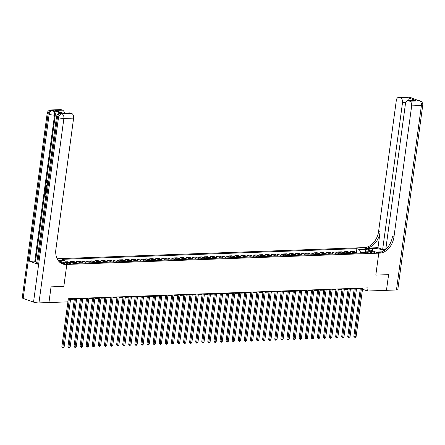 <?xml version="1.0" encoding="UTF-8"?>
<svg xmlns="http://www.w3.org/2000/svg" width="445" height="445" viewBox="0 0 445 445"><rect width="100%" height="100%" fill="white"/><g stroke="black" fill="none" stroke-linecap="round" stroke-linejoin="round"><path stroke-width="0.67" d="M69.67 263.93A2.064 0.395 7.7 0 0 70.388 263.729A2.064 0.395 7.7 0 0 69.225 263.206A2.064 0.395 7.7 0 0 67.011 262.978A2.064 0.395 7.7 0 0 66.294 263.179A2.064 0.395 7.7 0 0 67.462 263.701A2.064 0.395 7.7 0 0 69.67 263.93M38.949 302.911A3.872 0.74 -172.3 0 1 33.536 302.127L58.479 117.664L57.438 117.291A3.872 2.826 109.8 0 1 60.87 113.425A3.872 2.536 -92.1 0 0 60.22 113.319L60.948 113.291A3.872 2.536 87.9 0 1 61.599 113.397L60.87 113.425L61.905 113.792L71.639 113.442A3.872 2.536 87.9 0 1 73.62 118.103L63.885 118.453L38.949 302.911L48.944 302.55L51.069 286.864L63.841 286.402L66.811 264.441L378.778 253.155L363.426 247.643L57.132 258.729M362.514 289.189L367.603 291.019L368.026 287.882L68.23 298.734L67.807 301.871L48.944 302.55M371.77 251.965L370.696 252.004A2.002 0.384 7.7 0 0 370.001 252.198A2.002 0.384 7.7 0 0 371.13 252.699A2.002 0.384 7.7 0 0 373.272 252.927L374.34 252.888A2.002 0.384 7.7 0 0 375.035 252.693A2.002 0.384 7.7 0 0 373.906 252.187A2.002 0.384 7.7 0 0 371.77 251.965L371.653 252.805M48.922 302.55L51.042 286.869L63.841 286.402L66.811 264.441L59.14 261.688M365.095 252.504L360.711 252.665L359.393 249.556L356.879 248.655L61.95 259.329L64.458 260.23L65.515 262.722M359.393 249.556L365.962 249.322L372.348 251.614L365.779 251.853L364.7 252.882M58.228 260.592L64.28 262.767L70.85 262.528L73.358 263.429L368.288 252.754L365.779 251.853M58.139 260.464L64.458 260.23M388.585 274.648L386.46 290.335L388.607 274.648L375.808 275.11L388.585 274.648M367.603 291.019L386.46 290.335M381.576 251.864L375.769 252.07L378.778 253.155L375.808 275.11L378.778 253.155L379.652 253.122A16.126 11.776 109.8 0 0 393.942 236.996L411.67 105.865A3.872 2.536 -92.1 0 0 409.689 101.204L419.424 100.854L409.05 97.132L399.321 97.483L400.545 97.922L407.843 97.655L415.764 100.503L407.815 100.665A3.872 2.536 -92.1 0 0 405.467 103.635L385.776 249.278M70.566 299.307L74.337 299.174M76.651 299.09L80.423 298.951M82.731 298.868L86.508 298.734M88.816 298.651L92.588 298.512M94.902 298.428L98.673 298.289M100.982 298.206L104.759 298.072M107.067 297.989L110.838 297.85M113.152 297.766L116.924 297.633M119.232 297.549L123.009 297.41M125.318 297.327L129.095 297.193M131.403 297.11L135.174 296.971M137.483 296.887L141.26 296.748M143.568 296.665L147.345 296.531M149.654 296.448L153.425 296.309M155.733 296.225L159.51 296.092M161.819 296.008L165.596 295.869M167.904 295.786L171.675 295.647M173.984 295.563L177.761 295.43M180.069 295.347L183.846 295.207M186.155 295.124L189.926 294.991M192.234 294.907L196.011 294.768M198.32 294.685L202.097 294.551M204.405 294.468L208.177 294.329M210.485 294.245L214.262 294.106M216.57 294.023L220.347 293.889M222.656 293.806L226.427 293.667M228.736 293.583L232.513 293.45M234.821 293.366L238.598 293.227M240.906 293.144L244.678 293.005M246.986 292.921L250.763 292.788M253.071 292.704L256.848 292.565M259.157 292.482L262.928 292.348M265.237 292.265L269.014 292.126M271.322 292.042L275.099 291.903M277.407 291.82L281.179 291.686M283.487 291.603L287.264 291.464M289.573 291.38L293.35 291.247M295.658 291.164L299.429 291.024M301.738 290.941L305.515 290.808M307.823 290.724L311.6 290.585M313.909 290.502L317.68 290.363M319.988 290.279L323.765 290.146M326.074 290.062L329.851 289.923M332.159 289.84L335.93 289.706M338.239 289.623L342.016 289.484M344.324 289.4L348.101 289.261M350.41 289.178L354.181 289.044M356.49 288.961L360.266 288.822M360.661 253.027L360.711 252.665M356.879 248.655L356.373 252.426M357.046 253.161A2.581 1.691 -92.1 0 0 356.117 252.298L353.603 251.397L350.443 251.514L350.287 252.643M65.142 261.838L67.679 261.749L69.943 262.561M74.037 263.401A2.581 1.691 -92.1 0 0 73.108 262.544L70.599 261.643L70.477 262.539M70.599 261.643L73.759 261.526L76.273 262.428A2.581 1.691 -92.1 0 1 77.202 263.29M80.122 263.184A2.581 1.691 -92.1 0 0 79.193 262.322L76.679 261.421L76.529 262.556M76.679 261.421L79.844 261.304L82.353 262.205A2.581 1.691 -92.1 0 1 83.282 263.067M86.202 262.962A2.581 1.691 -92.1 0 0 85.273 262.099L82.764 261.198L82.614 262.333M82.764 261.198L85.93 261.087L88.438 261.988A2.581 1.691 -92.1 0 1 89.367 262.85M92.287 262.745A2.581 1.691 -92.1 0 0 91.359 261.882L88.85 260.981L88.694 262.111M88.85 260.981L92.009 260.865L94.524 261.766A2.581 1.691 -92.1 0 1 95.453 262.628M98.373 262.522A2.581 1.691 -92.1 0 0 97.444 261.66L94.93 260.759L94.779 261.894M94.93 260.759L98.095 260.648L100.603 261.549A2.581 1.691 -92.1 0 1 101.532 262.411M104.453 262.305A2.581 1.691 -92.1 0 0 103.524 261.443L101.015 260.542L100.865 261.671M101.015 260.542L104.18 260.425L106.689 261.326A2.581 1.691 -92.1 0 1 107.618 262.188M110.538 262.083A2.581 1.691 -92.1 0 0 109.609 261.221L107.1 260.319L106.945 261.454M107.1 260.319L110.265 260.203L112.774 261.104A2.581 1.691 -92.1 0 1 113.703 261.966M116.623 261.86A2.581 1.691 -92.1 0 0 115.694 260.998L113.18 260.097L113.03 261.232M113.18 260.097L116.345 259.986L118.854 260.887A2.581 1.691 -92.1 0 1 119.783 261.749M122.703 261.643A2.581 1.691 -92.1 0 0 121.774 260.781L119.266 259.88L119.115 261.009M119.266 259.88L122.431 259.763L124.939 260.664A2.581 1.691 -92.1 0 1 125.868 261.526M128.789 261.421A2.581 1.691 -92.1 0 0 127.86 260.559L125.351 259.658L125.195 260.792M125.351 259.658L128.516 259.546L131.025 260.447A2.581 1.691 -92.1 0 1 131.954 261.31M134.874 261.204A2.581 1.691 -92.1 0 0 133.945 260.342L131.431 259.441L131.281 260.57M131.431 259.441L134.596 259.324L137.105 260.225A2.581 1.691 -92.1 0 1 138.033 261.087M140.954 260.981A2.581 1.691 -92.1 0 0 140.025 260.119L137.516 259.218L137.366 260.353M137.516 259.218L140.681 259.107L143.19 260.008A2.581 1.691 -92.1 0 1 144.119 260.865M147.039 260.759A2.581 1.691 -92.1 0 0 146.11 259.902L143.602 259.001L143.446 260.13M143.602 259.001L146.767 258.884L149.275 259.785A2.581 1.691 -92.1 0 1 150.204 260.648M153.124 260.542A2.581 1.691 -92.1 0 0 152.196 259.68L149.681 258.779L149.531 259.908M149.681 258.779L152.846 258.662L155.355 259.563A2.581 1.691 -92.1 0 1 156.284 260.425M159.204 260.319A2.581 1.691 -92.1 0 0 158.275 259.457L155.767 258.556L155.617 259.691M155.767 258.556L158.932 258.445L161.44 259.346A2.581 1.691 -92.1 0 1 162.369 260.208M165.29 260.103A2.581 1.691 -92.1 0 0 164.361 259.24L161.852 258.339L161.696 259.468M161.852 258.339L165.017 258.222L167.526 259.123A2.581 1.691 -92.1 0 1 168.455 259.986M171.375 259.88A2.581 1.691 -92.1 0 0 170.446 259.018L167.937 258.117L167.782 259.251M167.937 258.117L171.097 258.005L173.606 258.907A2.581 1.691 -92.1 0 1 174.535 259.763M177.455 259.658A2.581 1.691 -92.1 0 0 176.526 258.801L174.017 257.9L173.867 259.029M174.017 257.9L177.182 257.783L179.691 258.684A2.581 1.691 -92.1 0 1 180.62 259.546M183.54 259.441A2.581 1.691 -92.1 0 0 182.611 258.578L180.103 257.677L179.947 258.812M180.103 257.677L183.268 257.56L185.776 258.462A2.581 1.691 -92.1 0 1 186.705 259.324M189.626 259.218A2.581 1.691 -92.1 0 0 188.697 258.356L186.188 257.455L186.032 258.589M186.188 257.455L189.347 257.344L191.856 258.245A2.581 1.691 -92.1 0 1 192.785 259.107M195.705 259.001A2.581 1.691 -92.1 0 0 194.777 258.139L192.268 257.238L192.118 258.367M192.268 257.238L195.433 257.121L197.942 258.022A2.581 1.691 -92.1 0 1 198.87 258.884M201.791 258.779A2.581 1.691 -92.1 0 0 200.862 257.916L198.353 257.015L198.197 258.15M198.353 257.015L201.518 256.904L204.027 257.805A2.581 1.691 -92.1 0 1 204.956 258.667M207.876 258.562A2.581 1.691 -92.1 0 0 206.947 257.7L204.439 256.798L204.283 257.928M204.439 256.798L207.598 256.682L210.107 257.583A2.581 1.691 -92.1 0 1 211.036 258.445M213.956 258.339A2.581 1.691 -92.1 0 0 213.027 257.477L210.518 256.576L210.368 257.711M210.518 256.576L213.683 256.459L216.192 257.366A2.581 1.691 -92.1 0 1 217.121 258.222M220.041 258.117A2.581 1.691 -92.1 0 0 219.112 257.26L216.604 256.353L216.448 257.488M216.604 256.353L219.769 256.242L222.278 257.143A2.581 1.691 -92.1 0 1 223.206 258.005M226.127 257.9A2.581 1.691 -92.1 0 0 225.198 257.038L222.689 256.136L222.533 257.266M222.689 256.136L225.849 256.02L228.357 256.921A2.581 1.691 -92.1 0 1 229.286 257.783M232.207 257.677A2.581 1.691 -92.1 0 0 231.278 256.815L228.769 255.914L228.619 257.049M228.769 255.914L231.934 255.803L234.443 256.704A2.581 1.691 -92.1 0 1 235.372 257.566M238.292 257.46A2.581 1.691 -92.1 0 0 237.363 256.598L234.854 255.697L234.699 256.826M234.854 255.697L238.019 255.58L240.528 256.481A2.581 1.691 -92.1 0 1 241.457 257.344M244.377 257.238A2.581 1.691 -92.1 0 0 243.448 256.376L240.94 255.475L240.784 256.609M240.94 255.475L244.099 255.363L246.608 256.264A2.581 1.691 -92.1 0 1 247.537 257.121M250.457 257.015A2.581 1.691 -92.1 0 0 249.528 256.159L247.019 255.258L246.869 256.387M247.019 255.258L250.185 255.141L252.693 256.042A2.581 1.691 -92.1 0 1 253.622 256.904M256.543 256.798A2.581 1.691 -92.1 0 0 255.614 255.936L253.105 255.035L252.949 256.17M253.105 255.035L256.27 254.918L258.779 255.819A2.581 1.691 -92.1 0 1 259.708 256.682M262.628 256.576A2.581 1.691 -92.1 0 0 261.699 255.714L259.19 254.813L259.035 255.947M259.19 254.813L262.35 254.701L264.858 255.602A2.581 1.691 -92.1 0 1 265.787 256.465M268.708 256.359A2.581 1.691 -92.1 0 0 267.779 255.497L265.27 254.596L265.12 255.725M265.27 254.596L268.435 254.479L270.944 255.38A2.581 1.691 -92.1 0 1 271.873 256.242M274.793 256.136A2.581 1.691 -92.1 0 0 273.864 255.274L271.355 254.373L271.2 255.508M271.355 254.373L274.521 254.262L277.029 255.163A2.581 1.691 -92.1 0 1 277.958 256.025M280.878 255.919A2.581 1.691 -92.1 0 0 279.95 255.057L277.441 254.156L277.285 255.285M277.441 254.156L280.6 254.039L283.109 254.941A2.581 1.691 -92.1 0 1 284.038 255.803M286.958 255.697A2.581 1.691 -92.1 0 0 286.029 254.835L283.521 253.934L283.37 255.068M283.521 253.934L286.686 253.817L289.194 254.718A2.581 1.691 -92.1 0 1 290.123 255.58M293.044 255.475A2.581 1.691 -92.1 0 0 292.115 254.612L289.606 253.711L289.45 254.846M289.606 253.711L292.771 253.6L295.28 254.501A2.581 1.691 -92.1 0 1 296.209 255.363M299.129 255.258A2.581 1.691 -92.1 0 0 298.2 254.395L295.691 253.494L295.536 254.623M295.691 253.494L298.851 253.377L301.36 254.279A2.581 1.691 -92.1 0 1 302.289 255.141M305.209 255.035A2.581 1.691 -92.1 0 0 304.28 254.173L301.771 253.272L301.621 254.407M301.771 253.272L304.936 253.161L307.445 254.062A2.581 1.691 -92.1 0 1 308.374 254.924M311.294 254.818A2.581 1.691 -92.1 0 0 310.365 253.956L307.857 253.055L307.701 254.184M307.857 253.055L311.022 252.938L313.53 253.839A2.581 1.691 -92.1 0 1 314.459 254.701M317.38 254.596A2.581 1.691 -92.1 0 0 316.451 253.733L313.942 252.832L313.786 253.967M313.942 252.832L317.101 252.721L319.61 253.622A2.581 1.691 -92.1 0 1 320.539 254.479M323.459 254.373A2.581 1.691 -92.1 0 0 322.53 253.517L320.022 252.615L319.872 253.745M320.022 252.615L323.187 252.499L325.695 253.4A2.581 1.691 -92.1 0 1 326.624 254.262M329.545 254.156A2.581 1.691 -92.1 0 0 328.616 253.294L326.107 252.393L325.951 253.522M326.107 252.393L329.272 252.276L331.781 253.177A2.581 1.691 -92.1 0 1 332.71 254.039M335.63 253.934A2.581 1.691 -92.1 0 0 334.701 253.071L332.193 252.17L332.037 253.305M332.193 252.17L335.352 252.059L337.866 252.96A2.581 1.691 -92.1 0 1 338.795 253.822M341.71 253.717A2.581 1.691 -92.1 0 0 340.781 252.855L338.272 251.953L338.122 253.083M338.272 251.953L341.437 251.837L343.946 252.738A2.581 1.691 -92.1 0 1 344.875 253.6M347.795 253.494A2.581 1.691 -92.1 0 0 346.866 252.632L344.358 251.731L344.202 252.866M344.358 251.731L347.523 251.62L350.031 252.521A2.581 1.691 -92.1 0 1 350.96 253.377M353.881 253.272A2.581 1.691 -92.1 0 0 352.952 252.415L350.443 251.514M66.778 262.672L65.265 262.133M365.389 252.226L365.962 249.322M360.355 288.16L353.842 336.342L354.876 336.715L361.451 288.121M356.095 336.67L355.31 337.388L354.821 337.405L354.876 336.715L356.095 336.67L362.664 288.076M354.821 337.405L353.842 336.342M354.27 288.377L347.756 336.559L348.797 336.932L355.366 288.338M350.009 336.887L348.741 337.627L348.797 336.932L350.009 336.887L356.584 288.293M348.741 337.627L347.756 336.559M348.19 288.599L341.677 336.782L342.711 337.154L349.281 288.56M343.929 337.11L343.139 337.827L342.656 337.844L342.711 337.154L343.929 337.11L350.499 288.516M342.656 337.844L341.677 336.782M342.105 288.816L335.591 337.004L336.626 337.377L343.201 288.777M337.844 337.332L337.06 338.05L336.57 338.067L336.626 337.377L337.844 337.332L344.413 288.733M336.57 338.067L335.591 337.004M336.02 289.039L329.506 337.221L330.546 337.594L337.115 289M331.759 337.549L330.974 338.267L330.49 338.283L330.546 337.594L331.759 337.549L338.334 288.955M330.49 338.283L329.506 337.221M384.135 250.529A7.259 1.391 7.7 0 0 372.76 248.494L366.435 248.722L363.426 247.643L364.305 247.609A16.126 11.776 109.8 0 0 378.589 231.483L396.323 100.353A3.872 2.536 -92.1 0 1 398.67 97.377L408.404 97.027A3.872 2.536 87.9 0 1 409.05 97.132A3.872 2.826 109.8 0 1 409.851 97.249A3.872 3.872 0 0 0 408.404 97.027M385.771 249.283L382.672 249.395L402.525 102.578A3.872 2.536 -92.1 0 0 400.545 97.922M377.966 247.704L365.796 248.143A16.126 11.776 109.8 0 0 380.086 232.017L377.966 247.704L382.672 249.395M415.764 100.503L408.466 100.765L409.689 101.204M408.466 100.765A3.872 2.536 -92.1 0 0 407.815 100.665M396.462 289.973L421.404 105.515A3.872 0.74 7.7 0 0 422.75 105.137L397.808 289.595A3.872 0.74 -172.3 0 1 396.462 289.973L386.488 290.335M399.321 97.483A3.872 2.536 -92.1 0 0 398.67 97.377M408.994 100.62L408.282 100.364A3.872 2.536 87.9 0 1 408.338 100.642M379.652 253.122L378.161 252.582A16.126 11.776 109.8 0 0 392.445 236.456L393.942 236.996M408.282 100.364L407.843 97.655M47.443 183.841L46.297 181.616L47.609 180.409L46.97 181.727L47.782 183.257M46.019 194.365L44.672 193.881L45.034 191.228L45.707 191.317L45.423 193.441L45.818 193.581M61.599 113.397L53.3 110.416A3.872 2.536 87.9 0 1 55.28 115.077L54.551 115.099L34.704 261.916A3.872 0.74 -172.3 0 1 29.292 261.126L37.591 264.108A3.872 0.74 -172.3 0 1 36.674 263.485L56.526 116.668A3.872 0.74 7.7 0 0 57.438 117.291L37.591 264.108M36.824 262.389L35.433 261.888L55.28 115.077M46.085 187.968L47.181 187.745M46.491 190.888L45.145 190.41L45.318 189.119L45.696 187.985L46.925 187.679M61.438 263.451L63.807 263.362L66.811 264.441L65.938 264.475A16.126 11.776 -70.2 0 1 62.606 263.968A16.126 11.776 -70.2 0 1 55.892 249.233L73.62 118.103M71.639 113.442L70.416 113.002A3.872 2.536 87.9 0 0 69.765 112.902L63.118 113.269L55.191 110.421L62.495 110.16L61.271 109.72L51.537 110.071L53.3 110.416M62.495 110.16A3.872 2.536 87.9 0 1 64.447 113.091M29.292 261.126L49.145 114.315L48.105 113.942A3.872 2.826 109.8 0 1 51.537 110.071A3.872 2.536 -92.1 0 0 50.886 109.965L60.62 109.615A3.872 2.536 87.9 0 1 61.271 109.72M33.536 302.127L23.168 298.4A3.872 0.74 -172.3 0 1 22.25 297.777L47.192 113.314A3.872 0.74 7.7 0 0 48.105 113.942L23.168 298.4M35.433 261.888L34.704 261.916M65.938 264.475L64.442 263.941A16.126 11.776 -70.2 0 1 61.872 263.668M55.191 110.421L63.018 113.152M46.085 193.831L46.358 191.856L46.069 191.751L46.375 191.739M45.034 191.228L45.318 191.333L45.034 193.453L45.802 193.731L46.069 191.751M45.034 193.453L45.423 193.441M45.318 191.333L45.707 191.317M46.836 188.335L45.74 188.613L45.501 189.982L46.558 190.36M46.714 188.291L46.297 188.213M45.501 189.982L46.58 190.21M46.514 188.229L45.891 189.965M45.74 188.613L46.13 188.597M45.607 189.214L45.996 189.203M47.02 186.956L45.785 185.665L45.868 185.064L47.32 184.742M47.253 185.254L46.113 185.465L47.092 186.438M46.536 185.888L47.137 186.082M47.242 185.315L46.502 185.454L46.925 185.877M46.113 185.465L46.502 185.454M47.22 180.425L46.586 181.744L47.52 183.268M46.586 181.744L46.97 181.727M47.22 180.982L47.609 180.97M329.94 289.261L323.426 337.444L324.461 337.816L331.03 289.222M325.679 337.772L324.889 338.489L324.405 338.506L324.461 337.816L325.679 337.772L332.248 289.178M324.405 338.506L323.426 337.444M323.854 289.478L317.341 337.66L318.375 338.033L324.95 289.439M319.593 337.989L318.809 338.706L318.32 338.723L318.375 338.033L319.593 337.989L326.163 289.395M318.32 338.723L317.341 337.66M317.769 289.701L311.255 337.883L312.295 338.256L318.865 289.662M313.508 338.211L312.724 338.929L312.24 338.945L312.295 338.256L313.508 338.211L320.083 289.617M312.24 338.945L311.255 337.883M311.689 289.918L305.175 338.1L306.21 338.473L312.779 289.879M307.428 338.434L306.154 339.168L306.21 338.473L307.428 338.434L313.998 289.834M306.154 339.168L305.175 338.1M305.604 290.14L299.09 338.322L300.125 338.695L306.7 290.101M301.343 338.651L300.559 339.368L300.069 339.385L300.125 338.695L301.343 338.651L307.912 290.057M300.069 339.385L299.09 338.322M299.518 290.363L293.005 338.545L294.045 338.918L300.614 290.318M295.257 338.873L294.473 339.591L293.989 339.607L294.045 338.918L295.257 338.873L301.832 290.279M293.989 339.607L293.005 338.545M293.439 290.579L286.925 338.762L287.959 339.135L294.529 290.541M289.178 339.09L288.388 339.808L287.904 339.824L287.959 339.135L289.178 339.09L295.747 290.496M287.904 339.824L286.925 338.762M287.353 290.802L280.839 338.984L281.874 339.357L288.449 290.763M283.092 339.312L282.308 340.03L281.819 340.047L281.874 339.357L283.092 339.312L289.662 290.719M281.819 340.047L280.839 338.984M281.268 291.019L274.754 339.201L275.794 339.574L282.364 290.98M277.007 339.529L275.739 340.269L275.794 339.574L277.007 339.529L283.582 290.935M275.739 340.269L274.754 339.201M275.188 291.241L268.674 339.424L269.709 339.796L276.278 291.202M270.927 339.752L270.137 340.47L269.653 340.486L269.709 339.796L270.927 339.752L277.496 291.158M269.653 340.486L268.674 339.424M269.103 291.458L262.589 339.646L263.624 340.019L270.198 291.419M264.842 339.974L264.057 340.692L263.568 340.709L263.624 340.019L264.842 339.974L271.411 291.375M263.568 340.709L262.589 339.646M263.017 291.681L256.504 339.863L257.544 340.236L264.113 291.642M258.756 340.191L257.972 340.909L257.488 340.926L257.544 340.236L258.756 340.191L265.331 291.597M257.488 340.926L256.504 339.863M256.937 291.903L250.424 340.086L251.458 340.458L258.028 291.864M252.677 340.414L251.887 341.131L251.403 341.148L251.458 340.458L252.677 340.414L259.246 291.82M251.403 341.148L250.424 340.086M250.852 292.12L244.338 340.303L245.373 340.675L251.948 292.081M246.591 340.631L245.807 341.348L245.317 341.365L245.373 340.675L246.591 340.631L253.161 292.037M245.317 341.365L244.338 340.303M244.767 292.343L238.253 340.525L239.293 340.898L245.863 292.304M240.506 340.853L239.721 341.571L239.238 341.588L239.293 340.898L240.506 340.853L247.081 292.259M239.238 341.588L238.253 340.525M238.687 292.56L232.173 340.748L233.208 341.115L239.777 292.521M234.426 341.076L233.152 341.81L233.208 341.115L234.426 341.076L240.995 292.476M233.152 341.81L232.173 340.748M232.602 292.782L226.088 340.965L227.122 341.337L233.697 292.743M228.341 341.293L227.556 342.01L227.067 342.027L227.122 341.337L228.341 341.293L234.91 292.699M227.067 342.027L226.088 340.965M226.516 293.005L220.002 341.187L221.043 341.56L227.612 292.96M222.255 341.515L221.471 342.233L220.987 342.25L221.043 341.56L222.255 341.515L228.83 292.921M220.987 342.25L220.002 341.187M220.436 293.222L213.923 341.404L214.957 341.777L221.527 293.183M216.175 341.732L215.386 342.45L214.902 342.466L214.957 341.777L216.175 341.732L222.745 293.138M214.902 342.466L213.923 341.404M214.351 293.444L207.837 341.627L208.872 341.999L215.447 293.405M210.09 341.955L209.306 342.672L208.816 342.689L208.872 341.999L210.09 341.955L216.659 293.361M208.816 342.689L207.837 341.627M208.266 293.661L201.752 341.843L202.792 342.216L209.361 293.622M204.005 342.172L202.736 342.911L202.792 342.216L204.005 342.172L210.58 293.578M202.736 342.911L201.752 341.843M202.186 293.884L195.672 342.066L196.707 342.439L203.276 293.845M197.925 342.394L197.135 343.112L196.651 343.128L196.707 342.439L197.925 342.394L204.494 293.8M196.651 343.128L195.672 342.066M196.1 294.106L189.587 342.288L190.621 342.661L197.196 294.062M191.84 342.617L191.055 343.334L190.566 343.351L190.621 342.661L191.84 342.617L198.409 294.017M190.566 343.351L189.587 342.288M190.015 294.323L183.501 342.505L184.542 342.878L191.111 294.284M185.754 342.834L184.97 343.551L184.486 343.568L184.542 342.878L185.754 342.834L192.329 294.24M184.486 343.568L183.501 342.505M183.935 294.546L177.422 342.728L178.456 343.101L185.025 294.507M179.674 343.056L178.884 343.774L178.401 343.79L178.456 343.101L179.674 343.056L186.244 294.462M178.401 343.79L177.422 342.728M177.85 294.762L171.336 342.945L172.371 343.318L178.94 294.724M173.589 343.273L172.315 344.013L172.371 343.318L173.589 343.273L180.158 294.679M172.315 344.013L171.336 342.945M171.764 294.985L165.251 343.167L166.291 343.54L172.86 294.946M167.504 343.495L166.719 344.213L166.235 344.23L166.291 343.54L167.504 343.495L174.078 294.901M166.235 344.23L165.251 343.167M165.685 295.202L159.171 343.39L160.206 343.762L166.775 295.163M161.424 343.718L160.634 344.436L160.15 344.452L160.206 343.762L161.424 343.718L167.993 295.118M160.15 344.452L159.171 343.39M159.599 295.424L153.086 343.607L154.12 343.979L160.69 295.385M155.338 343.935L154.554 344.653L154.065 344.669L154.12 343.979L155.338 343.935L161.908 295.341M154.065 344.669L153.086 343.607M153.514 295.647L147 343.829L148.04 344.202L154.61 295.608M149.253 344.157L148.469 344.875L147.979 344.892L148.04 344.202L149.253 344.157L155.828 295.563M147.979 344.892L147 343.829M147.434 295.864L140.92 344.046L141.955 344.419L148.524 295.825M143.173 344.374L142.383 345.092L141.899 345.109L141.955 344.419L143.173 344.374L149.743 295.78M141.899 345.109L140.92 344.046M141.349 296.086L134.835 344.269L135.87 344.641L142.439 296.047M137.088 344.597L136.304 345.314L135.814 345.331L135.87 344.641L137.088 344.597L143.657 296.003M135.814 345.331L134.835 344.269M135.263 296.303L128.75 344.486L129.79 344.858L136.359 296.264M131.002 344.819L129.729 345.554L129.79 344.858L131.002 344.819L137.577 296.22M129.729 345.554L128.75 344.486M129.184 296.526L122.67 344.708L123.704 345.081L130.274 296.487M124.923 345.036L124.133 345.754L123.649 345.771L123.704 345.081L124.923 345.036L131.492 296.442M123.649 345.771L122.67 344.708M123.098 296.748L116.584 344.931L117.619 345.303L124.188 296.704M118.837 345.259L118.053 345.976L117.563 345.993L117.619 345.303L118.837 345.259L125.407 296.665M117.563 345.993L116.584 344.931M117.013 296.965L110.499 345.148L111.539 345.52L118.109 296.926M112.752 345.476L111.968 346.193L111.478 346.21L111.539 345.52L112.752 345.476L119.327 296.882M111.478 346.21L110.499 345.148M110.933 297.188L104.419 345.37L105.454 345.743L112.023 297.149M106.672 345.698L105.882 346.416L105.398 346.433L105.454 345.743L106.672 345.698L113.241 297.104M105.398 346.433L104.419 345.37M104.848 297.405L98.334 345.587L99.368 345.96L105.938 297.366M100.587 345.915L99.313 346.655L99.368 345.96L100.587 345.915L107.156 297.321M99.313 346.655L98.334 345.587M98.762 297.627L92.249 345.81L93.289 346.182L99.858 297.588M94.501 346.138L93.717 346.855L93.228 346.872L93.289 346.182L94.501 346.138L101.076 297.544M93.228 346.872L92.249 345.81M92.682 297.844L86.163 346.032L87.203 346.405L93.773 297.805M88.422 346.36L87.632 347.078L87.148 347.094L87.203 346.405L88.422 346.36L94.991 297.761M87.148 347.094L86.163 346.032M86.597 298.067L80.083 346.249L81.118 346.622L87.687 298.028M82.336 346.577L81.552 347.295L81.062 347.311L81.118 346.622L82.336 346.577L88.905 297.983M81.062 347.311L80.083 346.249M80.512 298.289L73.998 346.471L75.038 346.844L81.607 298.25M76.251 346.8L75.466 347.517L74.977 347.534L75.038 346.844L76.251 346.8L82.826 298.206M74.977 347.534L73.998 346.471M74.432 298.506L67.913 346.688L68.953 347.061L75.522 298.467M70.171 347.017L69.381 347.734L68.897 347.751L68.953 347.061L70.171 347.017L76.74 298.423M68.897 347.751L67.913 346.688M68.346 298.728L61.833 346.911L62.867 347.284L69.437 298.69M64.086 347.239L63.301 347.957L62.812 347.973L62.867 347.284L64.086 347.239L70.655 298.645M62.812 347.973L61.833 346.911M352.952 252.415L356.117 252.298M346.866 252.632L350.031 252.521M340.781 252.855L343.946 252.738M334.701 253.071L337.866 252.96M328.616 253.294L331.781 253.177M322.53 253.517L325.695 253.4M316.451 253.733L319.61 253.622M310.365 253.956L313.53 253.839M304.28 254.173L307.445 254.062M298.2 254.395L301.36 254.279M292.115 254.612L295.28 254.501M286.029 254.835L289.194 254.718M279.95 255.057L283.109 254.941M273.864 255.274L277.029 255.163M267.779 255.497L270.944 255.38M261.699 255.714L264.858 255.602M255.614 255.936L258.779 255.819M249.528 256.159L252.693 256.042M243.448 256.376L246.608 256.264M237.363 256.598L240.528 256.481M231.278 256.815L234.443 256.704M225.198 257.038L228.357 256.921M219.112 257.26L222.278 257.143M213.027 257.477L216.192 257.366M206.947 257.7L210.107 257.583M200.862 257.916L204.027 257.805M194.777 258.139L197.942 258.022M188.697 258.356L191.856 258.245M182.611 258.578L185.776 258.462M176.526 258.801L179.691 258.684M170.446 259.018L173.606 258.907M164.361 259.24L167.526 259.123M158.275 259.457L161.44 259.346M152.196 259.68L155.355 259.563M146.11 259.902L149.275 259.785M140.025 260.119L143.19 260.008M133.945 260.342L137.105 260.225M127.86 260.559L131.025 260.447M121.774 260.781L124.939 260.664M115.694 260.998L118.854 260.887M109.609 261.221L112.774 261.104M103.524 261.443L106.689 261.326M97.444 261.66L100.603 261.549M91.359 261.882L94.524 261.766M85.273 262.099L88.438 261.988M79.193 262.322L82.353 262.205M73.108 262.544L76.273 262.428M370.618 252.565L370.696 252.004M365.796 248.143L364.305 247.609M380.086 232.017L378.589 231.483M422.75 105.137A3.872 3.872 0 0 0 420.225 100.976A3.872 2.826 -70.2 0 0 419.424 100.854A3.872 2.536 87.9 0 1 421.404 105.515L411.67 105.865M405.768 102.461L402.525 102.578M417.738 100.375A3.872 2.536 87.9 0 1 418.383 100.481A3.872 2.826 109.8 0 1 419.184 100.603A3.872 3.872 0 0 0 417.738 100.375L417.332 100.392M412.409 98.623A3.872 3.872 0 0 0 410.891 97.622A3.872 2.826 -70.2 0 0 410.09 97.505A3.872 2.536 87.9 0 1 410.985 98.111M372.437 250.874L372.76 248.494M70.416 113.002L63.118 113.269M54.551 115.099A3.872 2.536 -92.1 0 0 52.571 110.443A3.872 2.826 -70.2 0 0 49.145 114.315A3.872 0.74 7.7 0 0 54.551 115.099M63.885 118.453A3.872 2.536 -92.1 0 0 61.905 113.792A3.872 2.826 -70.2 0 0 58.479 117.664A3.872 0.74 7.7 0 0 63.885 118.453M46.647 185.37L47.037 185.354M419.184 100.603L420.225 100.976M409.851 97.249L410.891 97.622M50.886 109.965A3.872 3.872 0 0 0 47.192 113.314M60.22 113.319A3.872 3.872 0 0 0 56.526 116.668"/></g></svg>
